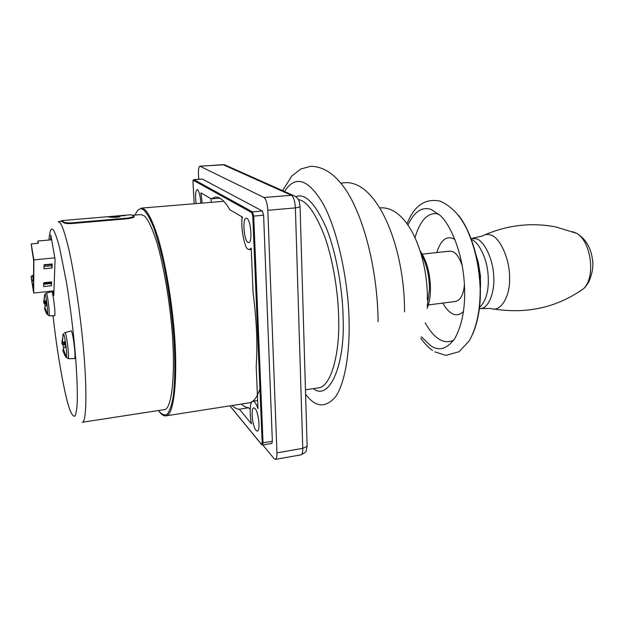 <?xml version="1.0" encoding="UTF-8"?>
<svg xmlns="http://www.w3.org/2000/svg" width="624" height="624" viewBox="0 0 624 624"><rect width="100%" height="100%" fill="white"/><g stroke="black" fill="none" stroke-linecap="round" stroke-linejoin="round"><path stroke-width="0.94" d="M52.985 290.963L53.781 295.573L55.068 259.249L50.778 234.92L50.638 239.873M132.896 215.264L141.016 214.578L144.355 215.904C148.021 219.133 152.178 227.932 156.811 242.284C162.887 262.844 168.285 292.913 171.077 320.143C175.945 364.939 172.981 409.523 164.299 409.633L82.228 422.276C87.438 422.768 86.947 377.341 81.713 331.133C78.64 303.069 73.85 271.963 69.147 250.622C65.629 235.708 62.696 226.535 60.333 223.088L58.274 221.606L61.815 221.302L63.944 222.784C65.036 223.501 67.727 223.743 72.01 223.525L128.458 218.665L133.942 217.308L134.105 216.778M223.79 201.295L141.149 208.135L144.596 209.453C148.504 212.768 152.935 222.027 157.895 237.229C164.401 259.046 170.204 291.143 173.199 320.284C178.425 368.222 175.219 415.717 165.953 415.857L249.226 402.831C253.375 402.269 256.948 397.621 259.943 388.9M242.229 218.338L241.238 216.403M250.177 409.43L248.726 407.761C246.332 407.659 243.875 406.427 241.363 404.063M211.263 202.332L211.013 198.752M248.726 407.761L239.335 409.25L251.527 423.829C249.28 413.392 249.951 400.967 252.853 401.224C254.608 401.279 256.316 403.767 257.977 408.681L256.183 366.187C257.673 344.581 256.651 320.26 253.11 293.233L251.199 248.079L249.413 249.608L248.204 249.249C244.475 248.945 240.185 224.96 242.416 217.09L229.928 209.797C224.757 200.975 219.882 196.724 215.303 197.051L211.154 198.83L200.944 192.871L202.184 203.089M232.167 405.499C234.624 407.885 237.011 409.133 239.335 409.25M219.788 198.128L211.154 198.83M200.725 203.206C200.398 196.248 199.337 191.747 197.535 189.696L197.145 189.595C195.413 191.248 195.086 195.913 196.17 203.58M246.878 218.306L246.215 218.143C242.19 218.221 243.937 240.279 247.915 242.424L248.656 242.635C252.704 242.642 250.871 220.116 246.878 218.306M255.052 408.509L253.804 407.846C250.474 408.08 252.502 426.512 255.988 430.373L257.314 431.122C260.676 430.95 258.554 412.105 255.052 408.509M262.844 444.998L274.045 458.64L275.387 459.404C276.549 458.858 277.064 456.682 276.947 452.884L267.821 210.296C267.345 203.502 266.074 199.243 264.007 197.527L199.883 166.187C198.752 166.764 198.276 169.408 198.455 174.119L198.744 179.291M202.106 179.08L194.009 179.681L252.47 211.864L262.345 210.998L202.316 179.065M262.345 210.998L263.601 215.225L253.703 216.107L263.047 442.853L272.353 441.254L263.601 215.225M272.353 441.254L271.83 443.453L262.548 445.052L263.047 442.853L262.174 442.712L252.775 216.044L251.792 212.651L193.448 180.328L193.003 182.419L194.197 203.744M422.269 254.147L449.732 251.144L452.634 251.605C456.261 253.055 459.436 257.681 462.142 265.465M464.428 284.567C463.546 294.497 460.645 300.105 455.731 301.408L428.337 304.957M436.784 252.564C440.521 240.692 445.848 235.973 452.759 238.399L454.912 239.507M463.507 311.501C459.716 315.034 455.91 315.705 452.072 313.513C448.906 311.883 445.817 308.412 442.822 303.077M453.726 340.119C448.734 342.475 443.921 342.186 439.296 339.261C434.476 336.476 429.788 331.016 425.225 322.897M415.022 237.448C420.443 219.601 428.321 211.786 438.664 214.001M407.987 224.897C414.422 211.481 422.183 206.357 431.285 209.524L440.466 215.67C451.222 225.841 461.292 251.854 463.78 276.814C466.339 301.735 463.437 322.156 455.083 338.068C447.369 348.878 439.273 351.468 430.794 345.829L421.34 336.749M119.426 216.091L120.12 216.239C120.533 216.629 119.067 217.012 115.705 217.394L108.849 217.129L112.609 216.403L110.557 216.996L115.487 217.144L118.381 216.349L116.883 216.146L125.346 215.569M63.898 222.729L63.835 222.035L61.745 220.615L60.575 221.411M63.835 222.035C64.81 222.791 67.517 223.064 71.955 222.838L128.411 217.994L133.895 216.637L134.004 216.052L130.868 214.757L86.564 218.509M51.464 285.745L51.581 281.923L43.719 282.75L43.641 286.58L51.464 285.745L51.129 281.97M43.688 284.302L51.082 283.522M51.667 264.436L44.062 265.192M51.121 282.22L43.711 283M33.556 284.294L32.651 285.511L31.886 280.792L33.571 280.621M53.945 290.862L33.704 293.046L31.2 277.586L31.2 276.198L33.595 275.254M54.818 257.852L33.852 259.888L31.216 243.929L38.298 243.274L37.924 241.028L37.9 243.313M31.216 243.929L32.027 250.006M31.2 276.198L31.91 280.574L32.705 280.246L33.228 279.513L32.557 275.363M32.635 285.035L33.532 290.566L33.657 260.247L31.957 249.959M33.852 259.888L33.704 293.046M44.039 266.487L51.628 265.73L51.683 264.007M52.018 267.992L52.151 263.96L44.07 264.755L43.992 268.796L52.018 267.992L51.628 265.73M37.924 241.028L51.636 239.78M63.547 348.535L63.055 344.682L62.049 344.058L61.87 343.044L63.063 335.486L62.423 341.936L62.891 342.404L64.623 341.64L65.364 347.162L63.656 348.13L63.406 349.198L65.77 355.54L65.333 356.312L63.359 351.936L62.813 349.729L63.476 349.58M63.141 334.378L63.235 334.074C64.342 331.071 67.72 356.015 66.417 357.63L65.559 356.351M64.717 332.709L70.988 330.946C72.595 329.183 76.19 356.905 74.615 358.605L68.102 358.699M64.061 351.827L63.359 351.936M63.578 350.111L62.845 350.259M65.044 344.534L63.055 344.682M64.732 342.334L62.891 342.404M64.966 343.925L62.049 344.058M64.802 342.833L61.87 343.044M62.361 341.032L61.901 341.086M45.092 306.368L44.795 303.943L43.664 302.289L44.632 295.565L44.039 301.096L44.413 301.439L45.856 300.643L46.488 305.401L45.068 306.384L44.873 307.367L46.933 312.897L46.636 313.747L44.928 309.956L44.499 308.131L44.998 308.03M44.444 295.721L44.827 294.442C45.568 291.361 48.43 312.866 47.533 314.8L46.839 313.716M47.089 314.083L49.101 315.65C50.037 313.771 47.291 291.868 46.238 293.077L51.644 291.736C52.845 290.425 55.778 313.747 54.709 315.744L48.984 315.814M45.973 301.4L44.413 301.439M46.301 303.833L44.795 303.943M46.215 303.155L43.844 303.233M46.082 302.149L43.664 302.289M45.529 309.871L44.928 309.956M45.084 308.42L44.491 308.529M53.087 315.892C57.19 354.518 65.419 399.711 70.348 410.959C71.986 414.804 73.476 416.536 74.833 416.153C76.034 414.164 76.853 409.367 77.282 401.747C77.509 387.598 76.729 370.149 74.927 349.393C72.992 328.279 70.216 306.158 66.596 283.046L59.452 247.096C57.252 238.992 55.357 233.501 53.75 230.615C51.332 226.863 49.725 229.999 48.945 240.022M50.677 291.213L50.739 291.962M165.953 415.857C163.558 416.161 161.062 414.383 158.465 410.53C161.343 414.242 164.151 415.584 166.881 414.547C169.463 411.731 171.561 405.896 173.176 397.028C175.126 381.709 175.235 360.508 173.87 338.582C172.177 315.073 168.917 290.792 164.089 265.738C160.711 250.442 157.217 237.619 153.598 227.261C150.072 218.743 146.858 213.049 143.957 210.187C140.572 207.34 137.631 208.97 135.135 215.077M229.96 405.85L261.448 444.28L262.174 442.712M305.464 389.821L318.115 387.863C330.642 387.598 339.994 354.268 338.668 318.068C338.27 293.358 333.31 260.824 324.823 236.87C315.619 213.127 306.797 200.725 298.366 199.664M276.947 452.884L302.757 448.328L295.386 207.893L300.074 206.887L307.125 446.277C305.596 452.018 307.843 451.246 301.018 454.834C302.266 454.272 302.851 452.104 302.757 448.328L307.125 446.277L307.078 444.811M264.007 197.527L291.424 195.265C293.615 196.95 294.941 201.154 295.386 207.893L267.821 210.296M300.058 206.209L300.074 206.887C299.567 202.543 298.896 199.969 298.069 199.15C297.703 197.98 296.065 196.716 293.155 195.351L291.424 195.265L223.033 164.658L200.179 166.249M293.155 195.351L224.492 164.744L199.883 166.187M222.713 164.596L226.808 165.781M192.988 182.052C192.917 180.476 193.222 179.673 193.9 179.65L193.448 180.328M251.792 212.651L252.47 211.864L253.703 216.107L252.775 216.044M261.448 444.28L262.548 445.052M295.948 196.607C305.105 193.011 315.12 203.213 325.978 227.214C336.32 252.143 342.779 290.285 343.13 318.529C345.166 366.101 328.817 401.404 313.349 388.604M284.497 191.49C295.347 174.798 308.162 178.831 322.959 203.588C337.919 230.1 348.871 284.053 349.105 322.616C349.768 353.184 344.807 383.721 335.517 396.817C325.455 408.314 315.479 407.449 305.588 394.228M427.206 306.072L429.476 289.294C429.437 275.902 426.582 263.913 420.911 253.328M472.664 334.269C479.575 317.749 481.853 298.069 479.497 275.239C477.181 252.151 468.624 227.588 458.445 215.225M480.207 290.722C481.213 279.809 479.825 268.156 476.034 255.77M479.349 307.741C486.642 300.596 489.489 288.842 487.89 272.462C486.283 256.425 478.023 241.449 471.19 239.429M472.399 238.267L482.219 236.044C485.098 234.32 487.968 234 490.831 235.084C499.996 237.12 510.245 260.153 509.582 278.678C510.104 296.993 500.183 312.796 490.862 308.435L480.792 308.591C489.138 307.913 494.965 291.283 493.693 275.863C493.054 258.874 484.076 240.786 476.463 238.828L470.824 238.43M579.712 291.392L583.588 288.639C595.819 277.376 591.302 242.143 576.997 233.454L572.582 231.691M86.705 218.501L61.745 220.615M72.01 223.525L71.955 222.838M128.458 218.665L128.411 217.994M51.113 282.633L43.703 283.413M32.705 280.246L33.571 280.16M62.806 335.556L63.235 334.074M65.598 356.296L66.417 357.63M64.288 332.865L64.818 332.569C66.23 330.938 69.592 356.983 68.211 358.589L66.027 357.014M46.823 313.638L47.533 314.8M257.634 400.475L252.853 401.224M251.261 249.421L249.413 249.608M301.018 454.834L275.387 459.404M193.9 179.65L202.207 179.041M229.882 405.857L261.464 444.413M378.074 321.695C377.746 273.655 365.243 220.366 346.85 191.396C335.93 174.821 323.911 166.452 310.799 166.288L300.877 168.964L291.829 175.96L282.571 190.632M404.531 311.914C404.859 245.349 375.586 175.258 341.055 183.269M427.385 300.058C427.931 254.475 407.425 205.546 379.938 207.901M420.217 251.066C426.785 260.621 430.201 273.257 430.474 288.974C430.404 296.743 429.273 303.233 427.066 308.435M407.105 223.657C414.172 205.631 425.162 198.12 440.076 201.115C453.43 207.067 461.222 217.862 466.97 229.367C474.903 246.948 479.302 266.682 480.176 288.569C480.324 310.128 476.697 327.522 469.279 340.766L459.085 351.718L445.84 355.36L434.764 351.858M480.199 294.091L480.457 275.909L478.249 262.291L475.231 252.494M480.792 308.591L479.224 308.802M493.834 309.005C527.303 314.184 557.216 307.398 583.588 288.639C584.984 287.594 586.786 285.23 588.994 281.533C592.363 273.211 593.541 266.035 592.535 260.013C591.061 247.962 585.881 239.109 576.997 233.454L555.875 226.941C531.609 222.331 507.975 224.952 484.973 234.796M420.779 338.161C424.32 343.294 428.228 347.373 432.51 350.415M133.942 217.308L133.895 216.637M51.113 282.415L43.711 283.187M46.238 293.077L45.529 293.537"/></g></svg>
